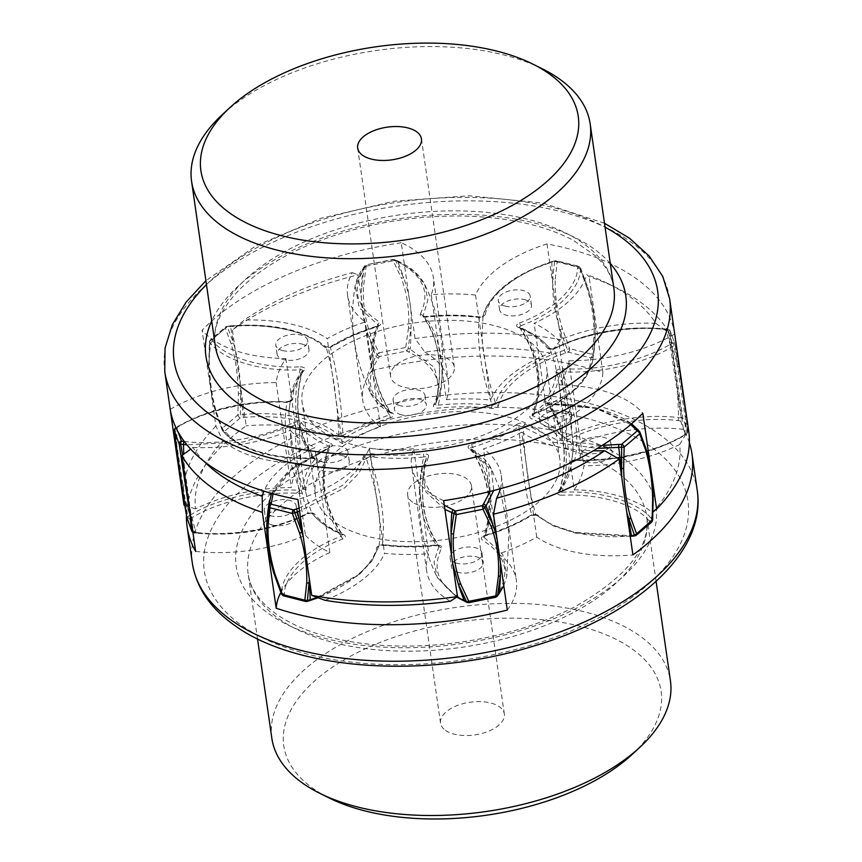 <?xml version="1.0" encoding="UTF-8"?>
<svg xmlns="http://www.w3.org/2000/svg" width="862" height="862" viewBox="0 0 862 862"><rect width="100%" height="100%" fill="white"/><g stroke="black" fill="none" stroke-linecap="round" stroke-linejoin="round"><path stroke-width="0.65" stroke-dasharray="4.31 3.23" d="M370.585 393.104L391.132 413.361C381.446 407.791 374.582 401.035 370.574 393.094L367.708 374.614L375.951 356.038L378.914 352.817L379.711 356.415A2.683 2.058 36.3 0 1 377.103 354.476L368.914 336.87C362.934 320.729 360.51 303.877 361.62 286.313L364.432 266.541A2.683 2.058 36.3 0 1 364.723 265.819A2.683 2.058 36.3 0 1 366.565 265.13L365.413 266.692C350.856 288.49 355.607 306.947 379.668 322.043L377.868 324.737C375.099 331.396 373.343 341.05 372.923 346.082C372.804 344.951 371.899 360.639 373.505 368.268C374.054 375.52 379.183 390.852 379.636 391.434C380.616 394.365 386.359 406.875 390.54 412.682C391.833 413.954 391.456 414.676 389.419 414.859C384.657 407.845 380.12 397.985 378.213 392.792C378.095 393.072 372.934 377.664 372.373 370.401C370.832 363.096 371.576 348.119 371.878 347.418C372.179 343.367 374.259 332.57 376.748 326.913L377.416 326.396C360.262 331.665 345.102 338.346 331.945 346.427L330.383 347.343L334.736 364.583L338.335 385.4L341.244 410.086L343.054 435.278L345.102 437.713C341.923 439.275 339.219 439.351 336.967 437.928C320.395 422.38 280.462 413.695 243.375 417.531L240.379 417.79A2.683 1.789 49.4 0 1 237.858 414.956L238.354 393.826C237.987 375.476 235.585 358.851 231.167 343.97L225.359 328.239A2.683 1.789 49.4 0 1 225.812 326.752A2.683 1.789 49.4 0 1 227.223 326.515L233.397 342.796C237.88 357.892 240.304 374.744 240.681 393.363L240.379 417.79L224.853 431.075A2.683 2.187 -40.9 0 1 222.245 430.17L216.34 414.202C211.858 399.095 209.434 382.243 209.057 363.635L209.347 362.643C209.714 381.004 212.117 397.619 216.534 412.51L222.342 428.242A2.683 1.789 -130.6 0 0 224.853 431.075L226.006 432.401C239.183 449.059 276.443 460.028 313.369 458.121C317.194 458.272 318.531 459.371 317.378 461.439C309.943 470.986 306.129 480.543 305.924 490.144C305.353 492.234 303.144 493.323 299.297 493.376C264.063 490.963 218.28 501.361 191.935 517.728L189.748 519.032A2.683 2.295 -19.9 0 1 186.903 517.653M325.922 346.869L323.81 346.643C326.105 348.108 328.821 348.032 331.945 346.427L352.019 336.04L377.416 326.396C380.929 325.243 381.672 323.8 379.668 322.043M391.154 413.318L390.54 412.682L392.824 413.318C394.774 414.913 394.02 416.357 390.572 417.682L389.419 414.859L364.691 423.975L343.054 435.278L338.992 435.385L337.139 409.267L334.337 385.519L330.577 364.033L326.321 347.451L330.383 347.343M209.843 341.524L209.057 363.635L209.574 342.225A2.683 2.187 -40.9 0 1 211.707 339.8A2.683 1.789 -130.6 0 0 210.285 340.037A2.683 1.789 -130.6 0 0 209.843 341.524L225.359 328.239L227.546 326.838L230.542 326.579C268.491 322.657 309.361 331.536 326.321 347.451M323.81 346.643C307.238 331.094 267.306 322.41 230.219 326.245L227.223 326.515L211.707 339.8L212.849 341.115C226.027 357.773 263.298 368.753 300.224 366.846L300.116 369.873C297.713 378.03 296.248 388.956 295.925 394.451C295.806 393.298 295.192 410.269 296.754 417.693C297.347 425.138 302.217 439.297 302.627 439.728C303.553 442.432 308.941 453.347 312.787 457.808L314.792 459.468C310.385 453.972 306.118 445.374 304.308 440.665C304.211 440.999 299.308 426.787 298.705 419.331C297.207 412.219 297.692 396.067 297.95 395.195C298.177 390.788 299.944 378.526 302.12 371.533L302.443 370.789C296.302 378.58 292.487 386.564 291.022 394.731L302.12 371.533C302.842 369.927 302.174 369.378 300.116 369.873C262.339 371.824 224.206 360.596 210.716 343.55L209.574 342.225M300.224 366.846C304.308 367.061 305.644 368.171 304.232 370.154L302.12 371.533L302.4 370.757M304.232 370.154C296.787 379.7 292.972 389.268 292.768 398.858L290.44 400.798L288.856 411.864L291.464 448.854L303.112 488.732C303.068 490.338 301.959 490.877 299.804 490.349C296.528 482.16 293.166 471.191 291.722 465.685C291.916 466.838 287.66 449.835 286.884 442.421C285.527 434.965 285.15 420.839 285.3 420.408C285.225 417.714 285.893 406.842 287.132 402.414L290.44 400.798L291.033 394.731L288.856 411.874L290.44 400.798M292.768 398.858C292.293 400.959 290.085 402.048 286.152 402.101L287.132 402.414L286.152 402.101C250.907 399.688 205.124 410.086 178.79 426.453A2.683 1.444 -120.6 0 0 177.744 426.421A2.683 1.444 -120.6 0 0 177.27 427.337C204.229 410.581 251.079 399.946 287.132 402.414M176.053 427.908A2.683 2.295 -19.9 0 1 176.602 427.746A2.683 1.444 -120.6 0 0 175.913 427.606M175.557 427.714A2.683 1.444 -120.6 0 0 175.083 428.629L176.742 444.566L187.754 516.564A2.683 1.444 -120.6 0 0 189.748 519.032L194.607 532.457A2.683 1.034 -83.7 0 1 193.982 532.845A2.683 1.034 -83.7 0 1 193.379 532.123L184.36 465.631L182.798 465.135M184.22 441.484C218.086 445.816 264.699 437.724 293.533 422.509L295.332 425.085C295.58 462.215 299.804 491.523 308.003 513.019L311.958 513.181C309.792 508.268 307.163 498.861 306.473 495.833L302.519 475.113L300.019 450.438L299.286 425.246L295.332 425.085L243.31 442.012L186.914 444.835M293.533 422.509C298.155 421.227 300.795 421.335 301.441 422.843L299.286 425.246C306.064 433.629 316.009 440.622 329.133 446.204C326.235 453.164 324.403 462.98 323.929 468.152C323.735 467.872 322.884 483.237 324.435 490.5C324.985 497.805 330.168 512.825 330.685 513.536C332.193 517.588 337.548 528.438 341.805 534.149L342.634 534.903L341.18 536.326C336.352 529.624 331.687 519.915 329.769 514.862C329.984 516.004 324.424 500.272 323.853 492.644C322.291 485.392 323.131 470.102 323.422 469.521C323.584 466.601 325.879 454.145 328.508 448.391L329.995 446.979C319.252 476.578 323.465 505.875 342.623 534.882M301.441 422.843C308.09 431.065 317.841 437.918 330.717 443.402L329.133 446.204L330.006 446.969L292.056 467.829L271.541 493.366M330.717 443.402C333.174 444.77 332.764 446.225 329.478 447.766L292.757 468.163L273.06 493.786M299.125 508.063L342.591 485.371L356.512 470.997L363.516 456.44L366.296 458.024L373.526 483.065C373.332 481.912 377.222 499.066 378.062 506.457C379.366 513.946 380.067 527.91 379.97 528.331C380.099 531.003 379.862 541.681 378.978 545.958L382.566 544.536L383.504 526.24C383.622 526.585 382.9 512.556 381.607 505.078C380.81 497.988 377.168 481.653 376.856 480.759L369.895 456.601L366.296 458.024L359.045 473.044L344.595 487.86L299.567 511.123M363.516 456.44C364.766 454.177 367.158 453.229 370.703 453.595L369.895 456.601C387.06 458.724 405.021 458.853 423.781 456.979C421.615 465.372 420.387 476.384 420.15 481.998C419.988 481.783 419.719 498.268 421.173 505.358C421.809 512.847 426.421 526.747 426.873 527.307C428.198 531.024 432.832 540.474 436.452 544.913L438.887 546.379C434.76 541.11 430.709 532.608 429.007 528.007C429.211 529.117 424.266 514.603 423.587 506.781C422.132 499.723 422.402 483.302 422.628 482.591C422.671 479.444 424.223 465.48 426.216 458.444L421.852 470.501L426.216 458.444C426.668 456.828 425.86 456.332 423.781 456.979L423.554 453.972C427.498 453.8 429.125 454.77 428.436 456.903L426.378 457.894M490.166 491.415L488.603 467.721L469.176 448.746L471.46 449.393C476.19 456.343 480.77 466.267 482.655 471.395C482.44 470.264 487.914 486.222 488.495 493.807C490.047 501.102 489.293 516.176 489.002 516.726C488.873 519.614 486.674 531.789 484.132 537.338L483.485 536.649C493.807 508.149 489.605 478.863 470.878 448.79L491.415 468.971M469.176 448.746C467.172 447.001 467.926 445.546 471.428 444.393L472.581 447.216C470.544 447.4 470.167 448.121 471.46 449.393L470.867 448.714C480.554 454.285 487.418 461.041 491.426 468.982L493.667 490.521M471.428 444.393C488.592 439.124 503.753 432.444 516.898 424.363L518.946 426.798L520.853 452.949L523.665 476.675L527.425 498.225L531.617 514.733L535.679 514.625L531.283 497.396L527.663 476.557L524.786 451.957L523.008 426.69L518.946 426.798C505.531 435.041 490.079 441.85 472.581 447.216C476.74 453.164 481.977 464.284 483.463 468.422C483.97 469.154 489.066 484.401 489.627 491.663C491.168 498.969 490.403 514.108 490.209 513.817C489.778 518.892 488.032 528.471 485.252 535.162L484.584 535.679C501.749 530.41 516.898 523.73 530.055 515.648C533.222 514.075 535.938 514.011 538.19 515.422C554.751 530.981 594.694 539.666 631.781 535.83L634.777 535.561A2.683 1.789 -130.6 0 0 636.188 535.324M516.898 424.363C520.023 422.757 522.738 422.682 525.033 424.147L523.008 426.69L553.652 442.26L597.388 448.38M630.725 424.524L596.095 408.372L549.213 404.267C553.576 409.709 557.865 418.372 559.643 423.026C559.438 421.906 564.621 436.592 565.246 444.383C566.754 451.472 566.269 467.732 566.011 468.432C565.925 471.546 564.104 485.317 561.884 492.202C559.826 492.698 559.158 492.148 559.88 490.543C562.315 482.343 563.78 471.503 564.114 465.954C564.298 466.18 564.793 449.856 563.295 442.745C562.692 435.278 557.854 421.216 557.38 420.634C555.979 416.863 551.055 407.209 547.208 402.608L546.896 403.351C564.244 427.218 568.489 456.494 559.6 491.157L559.6 491.318M544.622 400.636C552.057 391.089 555.871 381.521 556.076 371.931L558.888 373.343C558.684 383.127 554.783 392.878 547.208 402.608L544.622 400.636C543.2 402.629 544.536 403.728 548.631 403.955L549.213 404.267C586.99 402.317 625.122 413.544 638.613 430.591L639.755 431.905L645.66 447.874A193.303 157.66 139.1 0 0 638.613 430.591A2.683 2.187 -40.9 0 0 638.354 430.203M547.208 402.608L549.213 404.267M556.076 371.931C556.55 369.83 558.759 368.753 562.703 368.699L562.196 371.727C560.041 371.199 558.932 371.737 558.888 373.343L570.493 413.017L573.144 450.201L571.56 461.278L569.232 463.217C569.804 461.116 572.002 460.039 575.848 459.974C611.093 462.398 656.876 451.99 683.21 435.622L685.398 434.329A2.683 2.295 160.1 0 0 687.693 431.517L686.023 415.818L675.194 344.811A2.683 2.295 160.1 0 0 672.252 343.044A2.683 1.444 59.4 0 1 674.246 345.511L685.258 417.51L686.917 433.446A2.683 1.444 59.4 0 1 686.443 434.362A2.683 1.444 59.4 0 1 685.398 434.329L680.549 420.904A2.683 1.034 96.3 0 0 681.292 417.887L670.356 345.877L672.015 347.074L682.833 418.092A2.683 2.295 -19.9 0 1 680.549 420.904L677.78 420.591C643.914 416.26 597.291 424.341 568.467 439.566C565.019 440.945 562.39 440.827 560.559 439.232C553.91 431 544.159 424.147 531.283 418.673C528.912 417.273 529.333 415.818 532.522 414.31C565.784 402.177 590.589 378.774 590.75 359.476L590.858 357.902A2.683 1.455 104.3 0 0 592.043 354.325L569.653 348.614A2.683 1.455 -75.7 0 1 568.467 352.192A2.683 0.722 72.2 0 1 567.25 349.39L559.988 329.521C554.6 311.915 552.165 295.052 552.704 278.954L555.268 279.169C554.751 295.041 557.143 311.667 562.455 329.025L569.653 348.614L564.481 350.284C528.966 361.049 499.626 383.989 495.704 404.052L492.105 405.474L484.918 380.379C484.875 380.595 481.19 364.076 480.393 356.997C479.089 349.498 478.378 335.62 478.475 335.07C478.335 331.364 478.593 321.957 479.434 317.539L483.022 316.117L482.052 334.413C481.912 333.303 482.58 347.785 483.938 355.607L488.679 379.83L495.704 404.052L498.484 405.636C497.428 407.726 495.036 408.674 491.297 408.48C474.466 406.39 456.849 406.261 438.446 408.103C434.534 408.222 432.907 407.252 433.564 405.172C444.189 383.127 435.86 365.391 408.566 351.976L406.519 351.049L405.722 347.461L378.914 352.817L370.811 335.48C364.928 319.554 362.525 302.939 363.635 285.613L361.62 286.313A193.303 148.221 36.3 0 1 363.279 268.104L364.432 266.541L393.223 260.744L393.363 259.774A2.683 1.799 -65.7 0 1 394.796 259.602A2.683 1.799 -65.7 0 1 395.486 260.335L403.664 277.909C409.633 294.05 412.068 310.902 410.948 328.465L408.157 348.27A2.683 1.799 -65.7 0 1 406.519 351.049L379.711 356.415L378.569 357.978C364.012 379.776 368.764 398.222 392.824 413.318M562.703 368.699C597.937 371.113 643.72 360.704 670.065 344.347L672.252 343.044L667.393 329.618A2.683 2.295 -19.9 0 1 670.345 331.374L675.215 344.854L670.248 330.986L668.018 329.23A2.683 1.034 96.3 0 0 667.393 329.618L664.624 329.316A2.683 1.034 -83.7 0 1 665.248 328.928A2.683 1.034 -83.7 0 1 665.852 329.65L668.621 329.952A2.683 1.034 96.3 0 0 668.018 329.23L665.248 328.928C625.769 325.351 588.832 331.762 554.438 348.162C551.809 348.884 550.247 349.002 549.762 348.485L553.997 349.056C562.196 370.541 566.42 399.86 566.668 436.991L562.714 436.829L561.916 410.678L559.481 386.963L555.322 365.402L550.042 348.894L547.402 347.946C540.754 339.725 531.003 332.872 518.127 327.388L520.195 327.926C525.066 334.671 529.699 344.294 531.649 349.39C531.768 349.099 537.015 364.281 537.565 371.576C539.116 378.849 538.287 394.053 537.974 394.785C537.64 398.901 535.453 409.978 532.867 415.872L531.283 418.673M664.624 329.316C630.768 324.974 584.145 333.066 555.322 348.28L553.997 349.056C583.499 333.486 631.199 325.211 665.852 329.65A193.303 74.746 96.3 0 1 670.345 345.877L668.621 329.952L670.345 331.374L672.015 347.074M547.402 347.946C548.9 349.616 551.54 349.724 555.322 348.28L553.997 349.056M519.495 327.248L520.195 327.926C533.319 333.519 543.265 340.501 550.042 348.894M518.127 327.388C515.67 326.019 516.09 324.565 519.366 323.024L520.82 325.75L519.366 327.172L520.195 327.926M555.268 279.169L557.164 261.897L554.578 261.455L551.809 262.339A193.303 51.957 72.2 0 0 552.693 278.954L554.578 261.455A2.683 0.722 72.2 0 1 554.826 260.636A2.683 0.722 72.2 0 1 555.311 260.917A2.683 1.455 -75.7 0 1 556.302 260.593A2.683 1.455 -75.7 0 1 557.164 261.897L579.544 267.608A2.683 1.455 104.3 0 0 578.693 266.304A2.683 1.455 104.3 0 0 577.702 266.617A2.683 2.295 3.7 0 1 580.514 268.071L587.809 287.908C593.196 305.514 595.631 322.366 595.092 338.464L593.185 356.006A2.683 2.295 3.7 0 1 590.858 357.902L568.467 352.192L565.698 353.086C530.992 363.602 502.32 386.025 498.484 405.636M519.366 323.024C552.628 310.891 577.432 287.499 577.605 268.19L577.702 266.617L555.311 260.917L552.542 261.8C517.836 272.327 489.174 294.739 485.328 314.35L483.022 316.117C486.955 296.054 516.295 273.114 551.809 262.339A2.683 0.722 -107.8 0 1 552.057 261.531C513.44 274.525 490.446 292.681 483.054 315.988L483.022 316.117M485.328 314.35C484.078 316.613 481.686 317.561 478.151 317.194L479.434 317.539L478.151 317.194C461.31 315.104 443.693 314.986 425.289 316.828L425.548 317.162C430.052 323.606 433.349 329.737 435.429 335.533C435.515 335.189 440.18 349.239 440.827 356.717C442.292 363.807 442.034 380.12 441.797 381.015C441.646 385.465 440.17 397.932 438.219 405.097C436.14 405.743 435.332 405.248 435.784 403.631L435.622 404.181M433.564 405.172L435.784 403.631L440.148 391.574L435.784 403.631C437.95 395.302 439.189 384.215 439.426 378.666C439.545 379.819 439.932 362.686 438.413 355.295C437.777 347.817 433.123 333.82 432.735 333.4C431.851 330.717 426.744 320.007 423.113 315.697L420.419 313.897C419.719 316.02 421.346 317 425.289 316.828L425.548 317.162C444.307 315.287 462.269 315.406 479.434 317.539M420.419 313.897C431.032 291.841 422.703 274.116 395.41 260.69A2.683 1.799 -65.7 0 1 396.843 260.529A2.683 1.799 -65.7 0 1 397.533 261.251L414.116 271.433L424.729 284.525L427.908 300.008L422.951 316.3C439.211 339.369 443.445 368.613 435.655 404.019M423.113 315.697L425.548 317.162M395.41 260.69L393.363 259.774L366.361 264.785L363.635 285.613M376.748 326.913C378.644 325.782 379.021 325.06 377.868 324.737L359.228 307.572L355.144 286.044L363.279 268.104A2.683 2.058 -143.7 0 1 363.581 267.382C359.098 273.469 356.286 279.687 355.144 286.033C348.916 323.358 354.067 359.045 370.574 393.094M230.219 326.245L230.316 325.858C272.414 322.776 304.275 329.79 325.901 346.901L330.868 346.427C344.207 338.195 359.583 331.428 376.963 326.116L378.515 325.427L377.868 324.737M491.297 408.48L492.105 405.474C474.94 403.351 456.979 403.222 438.219 405.097L438.446 408.103M560.559 439.232L562.714 436.829C555.936 428.446 545.991 421.453 532.867 415.872L531.994 415.107L533.492 413.685C536.358 406.789 538.2 396.908 538.653 391.801C538.772 392.943 539.763 377.017 538.147 369.432C537.608 362.148 532.393 347.02 531.929 346.47C530.938 343.572 525.077 331.342 520.82 325.75C554.848 313.337 580.234 289.395 580.406 269.634L580.514 268.071L579.544 267.608L580.514 268.071M651.715 522.038A2.683 1.789 49.4 0 1 650.293 522.275L649.151 520.96A2.683 2.187 -40.9 0 0 651.284 518.525C637.794 501.479 599.661 490.252 561.884 492.202L561.776 495.23C557.962 495.079 556.626 493.98 557.768 491.922C565.213 482.375 569.028 472.807 569.232 463.217M503.764 585.589L506.856 576.042L502.772 554.503L484.132 537.338L482.332 540.032C480.382 538.448 481.136 536.994 484.584 535.679L485.252 535.162C502.751 529.785 518.202 522.975 531.617 514.733L530.055 515.648L531.617 514.733M317.151 597.355L358.958 574.415L372.244 560.246L378.978 545.958L376.672 547.726C377.728 545.624 380.12 544.676 383.849 544.881L382.566 544.536C399.731 546.67 417.693 546.788 436.452 544.913L436.711 545.247C440.622 545.129 442.249 546.109 441.581 548.178C430.957 570.235 439.297 587.959 466.59 601.385L468.831 602.657M342.645 534.903L342.483 534.871C329.252 529.29 319.145 522.167 312.173 513.515L311.958 513.181C318.735 521.564 328.681 528.557 341.805 534.149L343.873 534.688C346.233 536.089 345.824 537.543 342.634 539.041C309.372 551.184 284.557 574.577 284.395 593.886L284.298 595.448A2.683 1.455 -75.7 0 1 283.307 595.771M312.173 513.526L312.227 513.58C311.301 513.084 309.738 513.202 307.551 513.914C273.179 530.313 236.242 536.724 196.751 533.147A2.683 1.034 96.3 0 1 196.148 532.425C230.8 536.864 278.501 528.589 308.003 513.019L306.678 513.795C310.126 512.416 312.766 512.524 314.598 514.129C321.246 522.35 330.997 529.203 343.873 534.688M271.164 515.929A16.109 8.254 171.8 0 1 264.322 510.423A16.109 8.254 171.8 0 1 272.338 501.749A16.109 8.254 171.8 0 1 289.373 500.337A16.109 8.254 171.8 0 1 296.216 505.832A16.109 8.254 171.8 0 1 288.199 514.506A16.109 8.254 171.8 0 1 271.164 515.929M456.968 563.285A16.109 8.254 171.8 0 1 450.136 557.789A16.109 8.254 171.8 0 1 458.142 549.105A16.109 8.254 171.8 0 1 475.188 547.693A16.109 8.254 171.8 0 1 482.02 553.188A16.109 8.254 171.8 0 1 474.014 561.873A16.109 8.254 171.8 0 1 456.968 563.285M585.783 453.024A16.109 8.254 171.8 0 1 578.941 447.518A16.109 8.254 171.8 0 1 586.957 438.844A16.109 8.254 171.8 0 1 603.993 437.433A16.109 8.254 171.8 0 1 610.835 442.928A16.109 8.254 171.8 0 1 602.818 451.613A16.109 8.254 171.8 0 1 585.783 453.024M399.968 405.657A16.109 8.254 171.8 0 1 393.137 400.162A16.109 8.254 171.8 0 1 401.142 391.488A16.109 8.254 171.8 0 1 418.189 390.066A16.109 8.254 171.8 0 1 425.02 395.572A16.109 8.254 171.8 0 1 417.014 404.246A16.109 8.254 171.8 0 1 399.968 405.657M507.406 416.906A123.503 63.271 171.8 0 1 559.815 459.058A123.503 63.271 171.8 0 1 498.387 525.604A123.503 63.271 171.8 0 1 367.751 536.455A123.503 63.271 171.8 0 1 315.341 494.292A123.503 63.271 171.8 0 1 376.769 427.757A123.503 63.271 171.8 0 1 507.406 416.906M238.354 393.826L240.681 393.363A193.303 17.768 -95 0 1 243.213 414.514C281.163 410.592 322.032 419.482 338.992 435.385L336.967 437.928M243.375 417.531L243.213 414.514L237.858 414.956L222.342 428.242L222.245 430.17L223.387 431.485A2.683 2.187 139.1 0 0 223.646 431.873C241.651 450.546 271.476 459.424 313.143 458.53L315.115 458.724L314.792 459.468L317.378 461.439M183.164 496.113L184.037 495.133A193.303 104.14 -120.6 0 0 189.942 515.271C216.901 498.527 263.75 487.881 299.804 490.349L299.297 493.376M314.792 459.468C307.217 469.197 303.316 478.949 303.112 488.732L305.924 490.144M312.787 457.808L313.369 458.121L312.787 457.808C275.01 459.758 236.878 448.531 223.387 431.485A193.303 157.66 -40.9 0 1 216.34 414.202L216.157 413.835C211.653 398.686 209.229 381.823 208.852 363.258L209.358 341.912L210.285 340.037L225.812 326.752L230.316 325.858L230.542 326.579A193.303 17.768 -95 0 1 233.397 342.796L231.167 343.97M191.752 531.089A2.683 2.295 160.1 0 0 194.607 532.457L197.376 532.759C231.231 537.101 277.855 529.009 306.678 513.795L308.003 513.019M182.593 455.017L184.36 465.631A193.303 74.746 -83.7 0 1 183.757 454.209M342.634 539.041L341.18 536.326C307.152 548.738 281.766 572.68 281.594 592.442A193.303 165.051 -176.3 0 1 274.191 574.167L281.486 594.004A2.683 2.295 -176.3 0 0 284.298 595.448L306.689 601.159A2.683 0.722 -107.8 0 0 307.174 601.439M341.805 534.149L342.505 534.817M311.958 513.181L314.598 514.129M305.698 601.482A2.683 1.455 104.3 0 0 306.689 601.159L309.458 600.275C344.164 589.748 372.826 567.336 376.672 547.726M309.372 579.232L303.262 536.778M426.345 458.056C418.555 493.452 422.789 522.695 439.049 545.765L438.887 546.379L441.581 548.178M451.472 554.934L452.765 563.877M467.204 602.463A2.683 1.799 114.3 0 0 468.637 602.301L495.434 596.946A2.683 2.058 -143.7 0 0 497.277 596.256M436.452 544.913L436.711 545.247C418.307 547.09 400.69 546.961 383.849 544.881L382.566 544.536M378.978 545.958L371.931 560.99L358.883 574.997L318.121 597.722M495.639 597.291L496.587 595.383C511.144 573.586 506.393 555.128 482.332 540.032M500.585 563.5L496.717 536.703M484.132 537.338C482.979 537.015 483.356 536.293 485.252 535.162M621.588 476.374L626.857 512.89M634.68 535.959L635.854 534.645M538.19 515.422L536.078 515.207M636.275 534.278L650.293 522.275A2.683 2.187 139.1 0 0 652.426 519.84L652.943 498.441C652.566 479.832 650.142 462.98 645.66 447.874M571.56 461.278L574.868 459.661C610.921 462.129 657.771 451.483 684.73 434.739A2.683 1.444 59.4 0 1 684.256 435.655C652.415 453.509 616.125 461.752 575.385 460.373L571.56 461.192L570.967 467.344L559.88 490.543L557.768 491.922M574.868 459.661L575.848 459.974L574.868 459.661C576.15 453.056 576.764 446.828 576.71 440.978C576.84 442.098 576.527 427.455 575.116 419.654L570.062 395.572C569.297 392.458 565.073 378.644 562.196 371.727C598.25 374.194 645.099 363.548 672.058 346.804L675.194 344.811M677.78 420.591A2.683 1.034 -83.7 0 0 678.523 417.585C643.871 413.146 596.17 421.421 566.668 436.991L568.467 439.566M272.478 525.055A16.109 8.254 171.8 0 1 265.636 519.56A16.109 8.254 171.8 0 1 273.653 510.875A16.109 8.254 171.8 0 1 290.688 509.464A16.109 8.254 171.8 0 1 297.53 514.959A16.109 8.254 171.8 0 1 289.513 523.643A16.109 8.254 171.8 0 1 272.478 525.055M458.282 572.411A16.109 8.254 171.8 0 1 451.451 566.916A16.109 8.254 171.8 0 1 459.457 558.242A16.109 8.254 171.8 0 1 476.503 556.82A16.109 8.254 171.8 0 1 483.334 562.326A16.109 8.254 171.8 0 1 475.328 571A16.109 8.254 171.8 0 1 458.282 572.411M587.097 462.151A16.109 8.254 171.8 0 1 580.255 456.655A16.109 8.254 171.8 0 1 588.272 447.971A16.109 8.254 171.8 0 1 605.307 446.559A16.109 8.254 171.8 0 1 612.149 452.054A16.109 8.254 171.8 0 1 604.133 460.739A16.109 8.254 171.8 0 1 587.097 462.151M401.283 414.794A16.109 8.254 171.8 0 1 394.451 409.288A16.109 8.254 171.8 0 1 402.457 400.614A16.109 8.254 171.8 0 1 419.503 399.192A16.109 8.254 171.8 0 1 426.334 404.698A16.109 8.254 171.8 0 1 418.329 413.372A16.109 8.254 171.8 0 1 401.283 414.794M354.594 445.169A123.503 63.271 -8.2 0 0 485.231 434.319A123.503 63.271 -8.2 0 0 546.659 367.783A123.503 63.271 -8.2 0 0 494.249 325.62A123.503 63.271 -8.2 0 0 363.613 336.471A123.503 63.271 -8.2 0 0 302.185 403.007A123.503 63.271 -8.2 0 0 354.594 445.169M302.142 344.11A16.109 8.254 171.8 0 1 308.984 349.606A16.109 8.254 171.8 0 1 300.967 358.29A16.109 8.254 171.8 0 1 283.932 359.702A16.109 8.254 171.8 0 1 277.09 354.207A16.109 8.254 171.8 0 1 285.106 345.522A16.109 8.254 171.8 0 1 302.142 344.11M342.451 455.567A16.109 8.254 171.8 0 1 349.282 461.073A16.109 8.254 171.8 0 1 341.277 469.747A16.109 8.254 171.8 0 1 324.231 471.158A16.109 8.254 171.8 0 1 317.399 465.663A16.109 8.254 171.8 0 1 325.405 456.989A16.109 8.254 171.8 0 1 342.451 455.567M564.922 411.088A16.109 8.254 171.8 0 1 571.754 416.594A16.109 8.254 171.8 0 1 563.748 425.268A16.109 8.254 171.8 0 1 546.702 426.679A16.109 8.254 171.8 0 1 539.871 421.184A16.109 8.254 171.8 0 1 547.876 412.51A16.109 8.254 171.8 0 1 564.922 411.088M524.613 299.631A16.109 8.254 171.8 0 1 531.445 305.126A16.109 8.254 171.8 0 1 523.439 313.811A16.109 8.254 171.8 0 1 506.393 315.223A16.109 8.254 171.8 0 1 499.561 309.727A16.109 8.254 171.8 0 1 507.578 301.043A16.109 8.254 171.8 0 1 524.613 299.631M282.607 350.575A16.109 8.254 -8.2 0 0 299.653 349.164A16.109 8.254 -8.2 0 0 307.659 340.479A16.109 8.254 -8.2 0 0 300.827 334.984A16.109 8.254 -8.2 0 0 283.792 336.395A16.109 8.254 -8.2 0 0 275.775 345.08A16.109 8.254 -8.2 0 0 282.607 350.575M322.916 462.032A16.109 8.254 -8.2 0 0 339.962 460.62A16.109 8.254 -8.2 0 0 347.968 451.936A16.109 8.254 -8.2 0 0 341.137 446.441A16.109 8.254 -8.2 0 0 324.09 447.852A16.109 8.254 -8.2 0 0 316.085 456.537A16.109 8.254 -8.2 0 0 322.916 462.032M545.387 417.553A16.109 8.254 -8.2 0 0 562.423 416.141A16.109 8.254 -8.2 0 0 570.439 407.457A16.109 8.254 -8.2 0 0 563.608 401.961A16.109 8.254 -8.2 0 0 546.562 403.373A16.109 8.254 -8.2 0 0 538.556 412.058A16.109 8.254 -8.2 0 0 545.387 417.553M505.078 306.096A16.109 8.254 -8.2 0 0 522.124 304.685A16.109 8.254 -8.2 0 0 530.13 296A16.109 8.254 -8.2 0 0 523.299 290.505A16.109 8.254 -8.2 0 0 506.263 291.916A16.109 8.254 -8.2 0 0 498.247 300.601A16.109 8.254 -8.2 0 0 505.078 306.096M542.047 68.669A201.352 103.16 -8.2 0 0 433.575 46.57A201.352 103.16 -8.2 0 0 222.159 114.765M547.014 243.914L560.828 339.757L550.225 353.086A244.312 125.173 -8.2 0 0 424.847 352.073L415.053 338.583L401.25 242.739A120.809 61.902 171.8 0 1 433.349 277.413A120.809 61.902 171.8 0 1 431.259 294.685A147.661 75.651 171.8 0 1 475.512 295.041A120.809 61.902 171.8 0 1 547.014 243.914A255.055 130.679 -8.2 0 1 674.687 334.014L688.501 429.858A255.055 130.679 171.8 0 1 688.706 431.172M415.053 338.583A255.055 130.679 171.8 0 1 490.349 333.206A255.055 130.679 171.8 0 1 560.828 339.757M431.259 294.685L446.387 399.656A147.661 75.651 171.8 0 1 490.64 400.011A120.809 61.902 171.8 0 1 550.225 353.086M424.847 352.073A120.809 61.902 171.8 0 1 448.477 382.383A120.809 61.902 171.8 0 1 446.387 399.656M401.25 242.739A255.055 130.679 -8.2 0 0 202.096 330.2L215.899 426.043L222.859 440.784A244.312 125.173 -8.2 0 0 195.437 508.892A120.809 61.902 171.8 0 1 291.291 487.558A147.661 75.651 171.8 0 1 300.967 463.519A120.809 61.902 171.8 0 1 222.859 440.784M183.821 503.925A255.055 130.679 171.8 0 1 215.899 426.043M450.298 601.277A120.809 61.902 171.8 0 1 426.679 570.967A120.809 61.902 171.8 0 1 428.77 553.695A147.661 75.651 171.8 0 1 406.261 554.46A147.661 75.651 171.8 0 1 384.517 553.339A120.809 61.902 171.8 0 1 324.931 600.275M443.65 500.671A120.809 61.902 171.8 0 1 411.551 465.997A120.809 61.902 171.8 0 1 413.641 448.725L428.77 553.695M674.687 334.014A120.809 61.902 171.8 0 1 568.737 360.822A147.661 75.651 171.8 0 1 559.061 384.861A120.809 61.902 171.8 0 1 642.804 413.21M170.213 409.396A120.809 61.902 171.8 0 1 276.163 382.588A147.661 75.651 171.8 0 1 285.839 358.549A120.809 61.902 171.8 0 1 202.096 330.2M413.641 448.725A147.661 75.651 171.8 0 1 391.143 449.479A147.661 75.651 171.8 0 1 369.389 448.369A120.809 61.902 171.8 0 1 297.886 499.497M429.287 354.735A32.217 16.507 -8.2 0 0 390.561 376.295A32.217 16.507 -8.2 0 0 415.613 388.676A32.217 16.507 -8.2 0 0 454.339 367.115A32.217 16.507 -8.2 0 0 429.287 354.735M574.178 489.842A120.809 61.902 171.8 0 1 652.297 512.578A244.312 125.173 -8.2 0 0 679.719 444.469A120.809 61.902 171.8 0 1 583.865 465.803A147.661 75.651 171.8 0 1 574.178 489.842L559.061 384.861M653.04 511.963L652.297 512.578M568.737 360.822L583.865 465.803M679.719 444.469L688.501 429.858M475.512 295.041L490.64 400.011M285.839 358.549L300.967 463.519M276.163 382.588L291.291 487.558M195.437 508.892L184.026 505.24M369.389 448.369L384.517 553.339M271.821 738.163A201.352 103.16 171.8 0 1 407.898 617.515A201.352 103.16 171.8 0 1 639.356 635.563A201.352 103.16 171.8 0 1 670.42 680.721M632.158 754.422A190.621 97.665 -8.2 0 0 631.695 648.623A190.621 97.665 -8.2 0 0 370.326 646.522A190.621 97.665 -8.2 0 0 313.175 788.514A190.621 97.665 -8.2 0 0 329.327 798.061M445.514 730.394A32.217 16.507 -8.2 0 0 482.548 733.282A32.217 16.507 -8.2 0 0 504.324 713.973A32.217 16.507 -8.2 0 0 499.357 706.754A32.217 16.507 -8.2 0 0 462.323 703.866A32.217 16.507 -8.2 0 0 440.547 723.164A32.217 16.507 -8.2 0 0 445.514 730.394M689.363 442.723A255.055 130.679 171.8 0 0 683.447 429.351L669.634 333.508A255.055 130.679 -8.2 0 0 638.839 300.935A255.055 130.679 -8.2 0 0 617.214 288.167A255.055 130.679 -8.2 0 0 589.102 276.68L586.634 274.504A244.312 125.173 171.8 0 1 607.839 283.512A244.312 125.173 171.8 0 1 628.549 295.752A244.312 125.173 171.8 0 1 655.896 323.379A120.809 61.902 -8.2 0 0 558.533 340.49A147.661 75.651 -8.2 0 0 547.79 331.213A147.661 75.651 -8.2 0 0 534.084 323.239A120.809 61.902 -8.2 0 0 586.634 274.504M204.283 461.536A244.312 125.173 171.8 0 1 192.948 447.41L190.685 449.145M195.652 551.389A120.809 61.902 -8.2 0 0 305.439 535.28L290.311 430.3A147.661 75.651 -8.2 0 0 314.759 447.55A120.809 61.902 -8.2 0 0 263.977 491.124M192.948 447.41A120.809 61.902 -8.2 0 0 290.311 430.3M186.44 515.336A255.055 130.679 171.8 0 1 246.187 425.839L232.384 329.984L244.205 320.071A244.312 125.173 171.8 0 1 352.246 272.618A120.809 61.902 -8.2 0 0 347.612 295.44A120.809 61.902 -8.2 0 0 365.348 321.882A147.661 75.651 -8.2 0 0 327.215 338.626A120.809 61.902 -8.2 0 0 244.205 320.071M683.447 429.351A120.809 61.902 -8.2 0 0 573.661 445.46A147.661 75.651 -8.2 0 0 562.918 436.183A147.661 75.651 -8.2 0 0 549.213 428.209A120.809 61.902 -8.2 0 0 602.915 372.524A255.055 130.679 171.8 0 0 371.802 370.671L357.999 274.827A255.055 130.679 -8.2 0 0 232.384 329.984M602.915 372.524L589.102 276.68M573.661 445.46L558.533 340.49M655.896 323.379L669.634 333.508M507.298 610.07A120.809 61.902 -8.2 0 0 516.36 580.331A120.809 61.902 -8.2 0 0 498.624 553.889A147.661 75.651 -8.2 0 0 536.757 537.134A120.809 61.902 -8.2 0 0 632.913 554.902M305.439 535.28A147.661 75.651 -8.2 0 0 329.887 552.531A120.809 61.902 -8.2 0 0 280.786 592.517M371.802 370.671A120.809 61.902 -8.2 0 0 362.74 400.41A120.809 61.902 -8.2 0 0 380.476 426.852A147.661 75.651 -8.2 0 0 342.343 443.607A120.809 61.902 -8.2 0 0 246.187 425.839M412.629 502.19A32.217 16.507 171.8 0 1 407.661 494.96A32.217 16.507 171.8 0 1 429.438 475.662A32.217 16.507 171.8 0 1 466.471 478.55A32.217 16.507 171.8 0 1 471.439 485.769A32.217 16.507 171.8 0 1 449.662 505.078A32.217 16.507 171.8 0 1 412.629 502.19M536.757 537.134L521.639 432.164A120.809 61.902 -8.2 0 0 593.325 450.783M500.38 488.743A120.809 61.902 -8.2 0 0 501.231 475.361A120.809 61.902 -8.2 0 0 483.507 448.908A147.661 75.651 -8.2 0 0 521.639 432.164M498.624 553.889L483.507 448.908M329.887 552.531L314.759 447.55M342.343 443.607L327.215 338.626M380.476 426.852L365.348 321.882M352.246 272.618L357.999 274.827M549.213 428.209L534.084 323.239M212.849 341.115A2.683 2.187 139.1 0 0 210.716 343.55A193.303 157.66 -40.9 0 0 209.057 363.635M178.79 426.453L176.602 427.746L178.111 431.927M175.977 446.257L176.742 444.566A193.303 104.14 -120.6 0 1 177.27 427.337L175.083 428.629L174.307 430.547M269.343 500.984L275.204 486.394L287.811 471.902L328.508 448.391M370.703 453.595C387.534 455.686 405.151 455.804 423.554 453.972M428.436 456.903L423.964 469.952L425.106 483.054L432.11 495.133L444.318 505.272M444.911 509.399L425.903 491.986L421.852 470.501C415.624 507.815 420.764 543.502 437.271 577.551L456.838 596.903M525.033 424.147L556.895 439.922L602.301 445.352M670.065 344.347A2.683 1.444 59.4 0 1 672.058 346.804A193.303 104.14 59.4 0 1 677.963 366.943L678.868 366.048L686.066 416.034L685.258 417.51A193.303 104.14 59.4 0 1 684.73 434.739L686.917 433.446L687.693 431.517L682.833 418.092L678.523 417.585A193.303 74.746 96.3 0 0 677.64 396.445L679.202 396.94M577.605 268.19A2.683 2.295 3.7 0 1 580.406 269.634A193.303 165.051 3.7 0 1 587.809 287.908L587.798 287.703C593.196 305.331 595.631 322.248 595.092 338.443L594.92 342.02M552.542 261.8A2.683 0.722 -107.8 0 0 552.057 261.531L556.302 260.593L578.693 266.304L580.503 267.845L587.798 287.703M397.533 261.251L395.486 260.335L393.223 260.744L401.315 278.081L403.664 277.909A193.303 129.268 -65.7 0 0 397.533 261.251M365.413 266.692A2.683 2.058 -143.7 0 0 363.581 267.382L366.361 264.785L393.169 259.419L396.843 260.529C410.377 266.638 419.675 274.633 424.729 284.525C441.236 318.574 446.376 354.26 440.148 391.574L434.383 367.481L410.204 349.196A2.683 1.799 -65.7 0 1 408.566 351.976M390.572 417.682C373.408 422.951 358.247 429.621 345.102 437.713M370.811 335.48L368.914 336.87A193.303 148.221 36.3 0 0 375.951 356.038A2.683 2.058 -143.7 0 0 378.569 357.978M408.502 327.948L405.722 347.461L410.204 349.196A193.303 129.268 -65.7 0 0 410.948 328.465L408.502 327.948C409.601 310.622 407.209 294.007 401.315 278.081M562.455 329.025L559.988 329.521A193.303 51.957 72.2 0 0 564.481 350.284A2.683 0.722 -107.8 0 0 565.698 353.086M587.809 287.908L586.753 287.186C592.065 304.555 594.457 321.181 593.929 337.053L592.043 354.325L593.185 356.006L593.078 357.568A2.683 2.295 3.7 0 1 590.75 359.476M533.492 413.685L574.189 390.174L586.796 375.681L592.657 361.092L593.078 357.568A193.303 165.051 3.7 0 0 594.909 342.257A193.303 165.051 3.7 0 0 595.092 338.475M586.753 287.186L579.544 267.608M593.929 337.053L595.092 338.464M649.151 520.96C635.973 504.302 598.702 493.323 561.776 495.23M226.006 432.401A2.683 2.187 139.1 0 1 223.646 431.873L222.245 430.17M216.34 414.202L216.534 412.51M186.806 517.265L189.942 515.271A2.683 1.444 -120.6 0 0 191.935 517.728M192.851 531.94L196.148 532.425A193.303 74.746 -83.7 0 1 191.655 516.198L189.985 515.002M192.926 532.5L196.751 533.147A2.683 1.034 96.3 0 0 197.376 532.759M267.091 519.818A193.303 165.051 -176.3 0 0 266.908 523.6M281.486 594.004L281.594 592.442A2.683 2.295 -176.3 0 0 284.395 593.886M438.887 546.379L434.092 562.067L437.271 577.551L456.569 597.075M465.157 601.547A2.683 1.799 114.3 0 0 466.59 601.385M498.419 594.694A2.683 2.058 36.3 0 1 496.587 595.383M535.679 514.625L552.262 525.001L575.008 532.447L630.122 535.614M652.157 520.551L651.284 518.525A193.303 157.66 139.1 0 0 652.943 498.441L652.653 499.432M687.693 431.517L686.066 416.034M687.747 431.797L686.443 434.362L684.256 435.655A2.683 1.444 59.4 0 1 683.21 435.622M215.263 345.651A201.352 103.16 171.8 0 1 457.259 210.878A201.352 103.16 171.8 0 1 613.852 288.22C612.332 276.95 606.277 266.239 595.674 256.089L573.51 240.444C544.148 224.831 506.134 216.674 459.446 215.963C408.793 215.888 360.822 224.67 315.524 242.319C247.599 268.535 208.766 313.412 215.263 345.651M610.296 263.556A212.095 108.666 -8.2 0 0 460.847 214.347A212.095 108.666 -8.2 0 0 211.707 320.998M206.471 284.622A244.312 125.173 171.8 0 1 467.678 197.376A244.312 125.173 171.8 0 1 605.059 227.18M669.634 298.812A255.055 130.679 -8.2 0 0 471.266 200.846A255.055 130.679 -8.2 0 0 164.75 371.565M615.673 471.255A201.352 103.16 -8.2 0 0 384.215 453.218A201.352 103.16 -8.2 0 0 248.148 573.855A201.352 103.16 -8.2 0 0 279.213 619.024A201.352 103.16 -8.2 0 0 510.67 637.061A201.352 103.16 -8.2 0 0 646.737 516.424A201.352 103.16 -8.2 0 0 615.673 471.255M623.334 458.185A212.095 108.666 171.8 0 1 559.74 616.179A212.095 108.666 171.8 0 1 268.922 613.83A212.095 108.666 171.8 0 1 332.517 455.847A212.095 108.666 171.8 0 1 623.334 458.185M650.25 446.365A244.312 125.173 -8.2 0 0 315.255 443.671A244.312 125.173 -8.2 0 0 242.006 625.661A244.312 125.173 -8.2 0 0 576.99 628.355A244.312 125.173 -8.2 0 0 650.25 446.365M192.366 563.263A255.055 130.679 171.8 0 1 364.734 410.441A255.055 130.679 171.8 0 1 657.911 433.295A255.055 130.679 171.8 0 1 697.25 490.5M290.44 400.895L286.615 401.703C245.875 400.324 209.585 408.566 177.744 426.421L175.87 427.53M631.587 423.77L596.461 407.898L546.885 403.351M559.6 491.168L559.546 491.308C565.698 483.496 569.513 475.512 570.978 467.344L573.144 450.201M549.827 348.56C542.855 339.908 532.748 332.786 519.506 327.194L519.355 327.183C538.545 356.189 542.748 385.497 532.005 415.096L533.158 414.536C567.681 400.798 587.518 382.987 592.657 361.092L594.92 342.031M422.94 316.3L425.354 316.44C443.952 314.555 461.773 314.684 478.809 316.817L483.054 315.977M378.515 325.437C368.193 353.937 372.395 383.224 391.122 413.286M222.084 429.89L216.146 413.835M302.4 370.919C293.511 405.593 297.756 434.857 315.104 458.713M439.06 545.775L436.646 545.635C418.048 547.521 400.227 547.392 383.191 545.258L378.946 546.099M503.785 585.707L506.856 576.042L508.925 532.5L500.089 489.778M499.788 488.905L491.426 468.982M630.23 536.347L575.568 533.147L553.199 525.842L536.099 515.174M483.485 536.649L485.037 535.959C502.417 530.647 517.793 523.88 531.132 515.648L536.121 515.185M571.56 461.181L573.122 450.276M675.215 344.854L678.868 366.048M264.322 510.423L265.636 519.56M296.216 505.832L297.53 514.959M450.136 557.789L451.451 566.916M482.02 553.188L483.334 562.326M578.941 447.518L580.255 456.655M610.835 442.928L612.149 452.054M393.137 400.162L394.451 409.288M425.02 395.572L426.334 404.698M559.815 459.058L546.659 367.783M315.341 494.292L302.185 403.007M308.984 349.606L307.659 340.479M277.09 354.207L275.775 345.08M349.282 461.073L347.968 451.936M317.399 465.663L316.085 456.537M571.754 416.594L570.439 407.457M539.871 421.184L538.556 412.058M531.445 305.126L530.13 296M499.561 309.727L498.247 300.601M604.499 223.258L542.855 203.087L469.079 195.771L393.999 201.234L320.933 218.312L256.37 245.53L205.899 280.7M448.477 382.383L433.349 277.413M426.679 570.967L411.551 465.997M390.561 376.295L357.676 148.102M454.339 367.115L421.453 138.911M656.101 581.376L646.737 516.424C650.756 546.745 627.159 576.656 575.956 606.169C541.789 624.153 502.578 636.264 458.336 642.492C429.47 646.392 401.541 647.146 374.561 644.776C332.56 640.703 299.847 630.51 276.433 614.186C259.473 601.859 250.055 588.412 248.148 573.855L257.501 638.817M607.839 283.512L617.214 288.167M501.231 475.361L516.36 580.331M347.612 295.44L362.74 400.41M407.661 494.96L440.547 723.164M471.439 485.769L504.324 713.973"/><path stroke-width="1.29" d="M182.593 455.017L180.708 444.189A2.683 1.034 -83.7 0 1 181.451 441.172A2.683 2.295 160.1 0 0 179.167 443.984L174.307 430.547A2.683 2.295 -19.9 0 1 176.053 427.908M273.06 493.786L271.142 504.173A2.683 2.295 -176.3 0 0 268.815 506.069L266.908 523.6C266.369 539.709 268.804 556.561 274.191 574.167L275.247 574.889C269.935 557.52 267.543 540.894 268.071 525.023L269.957 507.75A2.683 1.455 -75.7 0 1 271.142 504.173L293.533 509.884A2.683 1.455 104.3 0 0 292.347 513.461L269.957 507.75L268.815 506.069L268.922 504.507L271.541 493.366M299.545 533.05L292.347 513.461L294.75 512.685A2.683 0.722 -107.8 0 0 293.533 509.884L296.302 508.989A2.683 0.722 72.2 0 1 297.519 511.791L294.75 512.685L302.012 532.554L299.545 533.05C304.857 550.409 307.249 567.034 306.732 582.906L304.836 600.178A2.683 1.455 104.3 0 0 305.698 601.482L283.307 595.771A2.683 1.455 -75.7 0 1 282.456 594.468L275.247 574.889M496.717 536.703L493.086 525.206L484.897 507.599A2.683 2.058 -143.7 0 0 482.289 505.66L483.086 509.259L456.278 514.614L455.481 511.026A2.683 1.799 114.3 0 0 453.843 513.806L451.052 533.61L451.472 554.934M602.301 445.352L621.621 444.286L637.147 431L635.994 429.675A2.683 2.187 -40.9 0 1 638.354 430.203L639.755 431.905A2.683 2.187 139.1 0 0 637.147 431A2.683 1.789 49.4 0 1 639.658 433.834L624.142 447.119A2.683 1.789 -130.6 0 0 621.621 444.286L621.588 476.374M178.111 431.927L181.451 441.172L184.22 441.484A2.683 1.034 96.3 0 0 183.477 444.49L179.167 443.984L189.985 515.002L191.655 530.701L186.903 517.653A2.683 2.295 -19.9 0 1 186.806 517.265L175.977 446.257L174.253 430.278L175.557 427.714M193.379 532.123L191.655 530.701A2.683 2.295 160.1 0 0 191.752 531.089L186.903 517.653M305.698 601.482L307.174 601.439A2.683 0.722 -107.8 0 0 307.422 600.62L309.372 579.232M303.262 536.778L302.012 532.554A193.303 51.957 -107.8 0 0 297.519 511.791L299.567 511.123M452.765 563.877L458.336 584.167L466.514 601.741A2.683 1.799 114.3 0 0 467.204 602.463L456.569 597.075M467.204 602.463L468.831 602.657L468.777 601.331L460.685 583.994C454.791 568.069 452.399 551.454 453.498 534.128L456.278 514.614L444.911 509.399M444.318 505.272L455.481 511.026L482.289 505.66L483.431 504.098A2.683 2.058 36.3 0 1 486.049 506.037L483.086 509.259L491.189 526.596C497.072 542.521 499.475 559.136 498.365 576.462L495.639 597.291L468.831 602.657M495.639 597.291L497.277 596.256A2.683 2.058 -143.7 0 0 497.568 595.534L500.38 575.762L500.585 563.5M626.857 512.89L634.68 535.959L630.23 536.347M634.68 535.959L636.188 535.324A2.683 1.789 -130.6 0 0 636.641 533.837L630.833 518.105C626.415 503.225 624.013 486.599 623.646 468.249L624.142 447.119L597.388 448.38M639.755 431.905L639.658 433.834L645.466 449.565C649.883 464.456 652.286 481.071 652.653 499.432L652.157 520.551A2.683 1.789 49.4 0 1 651.715 522.038L636.188 535.324M229.842 107.653L222.159 114.765A201.352 103.16 -8.2 0 0 191.579 181.354A201.352 103.16 -8.2 0 0 348.183 258.686A201.352 103.16 -8.2 0 0 590.179 123.912A201.352 103.16 -8.2 0 0 542.047 68.669L532.673 64.014A190.621 97.665 171.8 0 1 552.165 176.624A190.621 97.665 171.8 0 1 349.142 243.903A190.621 97.665 171.8 0 1 229.842 107.653A190.621 97.665 171.8 0 1 429.987 43.1A190.621 97.665 171.8 0 1 532.673 64.014M396.401 126.531A32.217 16.507 171.8 0 1 421.453 138.911A32.217 16.507 171.8 0 1 382.739 160.472A32.217 16.507 171.8 0 1 357.676 148.102A32.217 16.507 171.8 0 1 396.401 126.531M457.463 596.515A255.055 130.679 171.8 0 1 382.178 601.891A255.055 130.679 171.8 0 1 311.699 595.34L324.931 600.275A244.312 125.173 -8.2 0 0 385.767 605.361A244.312 125.173 -8.2 0 0 450.298 601.277L457.463 596.515L443.65 500.671A255.055 130.679 -8.2 0 0 642.804 413.21L656.618 509.054L652.297 512.578M205.899 280.7L186.149 302.077L172.335 324.683L165.03 348.097L164.75 371.565A255.055 130.679 -8.2 0 0 363.107 469.531A255.055 130.679 -8.2 0 0 669.634 298.812L688.706 431.172A255.055 130.679 171.8 0 1 656.618 509.054M311.699 595.34L297.886 499.497A255.055 130.679 -8.2 0 1 170.213 409.396L184.026 505.24A255.055 130.679 171.8 0 1 183.821 503.925L164.75 371.565M184.716 505.444L184.026 505.24M656.101 581.376L670.42 680.721A201.352 103.16 171.8 0 1 639.841 747.311A201.352 103.16 171.8 0 1 319.953 793.406A201.352 103.16 171.8 0 1 302.885 783.332A201.352 103.16 171.8 0 1 271.821 738.163L257.501 638.817M319.953 793.406L329.327 798.061A190.621 97.665 -8.2 0 0 632.158 754.422L639.841 747.311M689.363 442.723A255.055 130.679 171.8 0 1 691.992 453.994A255.055 130.679 171.8 0 1 632.913 554.902L619.099 459.058L604.639 450.729A244.312 125.173 171.8 0 1 496.609 498.171A120.809 61.902 -8.2 0 0 500.38 488.743M280.786 592.517A120.809 61.902 -8.2 0 0 276.185 608.216A255.055 130.679 171.8 0 0 507.298 610.07L493.484 514.226A255.055 130.679 -8.2 0 0 619.099 459.058M276.185 608.216L262.371 512.373L262.21 496.286A244.312 125.173 171.8 0 1 204.283 461.536M190.685 449.145L181.839 455.545A255.055 130.679 -8.2 0 0 212.645 488.107A255.055 130.679 -8.2 0 0 262.371 512.373M186.44 515.336A255.055 130.679 171.8 0 0 187.108 526.747A255.055 130.679 171.8 0 0 195.652 551.389L181.839 455.545M593.325 450.783A120.809 61.902 -8.2 0 0 604.639 450.729M496.609 498.171L493.484 514.226M263.977 491.124A120.809 61.902 -8.2 0 0 262.21 496.286M186.914 444.835L183.477 444.49A193.303 74.746 -83.7 0 0 183.757 454.209M271.25 502.6A2.683 2.295 -176.3 0 0 268.922 504.507A193.303 165.051 -176.3 0 0 267.091 519.818M296.302 508.989L299.125 508.063M453.434 510.099A2.683 1.799 114.3 0 0 451.796 512.879A193.303 129.268 114.3 0 0 451.052 533.61L453.498 534.128M483.431 504.098L490.166 491.415M493.667 490.521L486.049 506.037A193.303 148.221 -143.7 0 1 493.086 525.195M618.625 444.544L618.787 447.561A193.303 17.768 85 0 0 621.319 468.712L623.646 468.249M635.994 429.675L630.725 424.524M183.164 496.113L186.774 517.135M174.253 430.278L183.132 495.941M190.513 515.713L189.985 515.002M269.343 500.984L267.091 519.808L266.897 523.633L268.071 525.023M282.456 594.468L304.836 600.178L307.422 600.62L310.191 599.726A2.683 0.722 72.2 0 1 309.943 600.545L307.174 601.439M283.307 595.771L281.497 594.22L274.191 574.167M317.151 597.355L310.191 599.726A193.303 51.957 -107.8 0 0 309.307 583.121L306.732 582.906M456.838 596.903L464.467 600.814A2.683 1.799 114.3 0 0 465.157 601.547M460.685 583.994L458.336 584.167A193.303 129.268 114.3 0 0 464.467 600.814L466.514 601.741L468.777 601.331L497.568 595.534L498.721 593.972A2.683 2.058 36.3 0 1 498.419 594.694L497.277 596.256M503.764 585.589L498.721 593.972A193.303 148.221 -143.7 0 0 500.38 575.762L498.365 576.462M493.086 525.206L491.189 526.596M630.122 535.614L631.458 535.496L631.684 536.218M630.833 518.105L628.603 519.28A193.303 17.768 85 0 0 631.458 535.496L634.454 535.237L636.641 533.837L652.426 519.84M652.943 498.441L652.653 499.432M645.466 449.565L645.853 448.262C650.347 463.39 652.771 480.253 653.148 498.818L652.642 520.163L651.715 522.038M590.179 123.912L613.852 288.22A201.352 103.16 171.8 0 1 371.856 422.994A201.352 103.16 171.8 0 1 215.263 345.651L191.579 181.354M211.707 320.998A212.095 108.666 -8.2 0 0 370.897 437.777A212.095 108.666 -8.2 0 0 577.357 379.237A212.095 108.666 -8.2 0 0 610.296 263.556M605.059 227.18A244.312 125.173 171.8 0 1 621.922 370.768A244.312 125.173 171.8 0 1 364.066 454.748A244.312 125.173 171.8 0 1 206.471 284.622M231.716 620.468A255.055 130.679 171.8 0 1 192.366 563.263C196.342 587.658 210.382 608.335 234.496 625.306C296.765 670.862 426.431 679.105 532.673 646.371C634.464 616.47 706.818 553.016 697.25 490.5A255.055 130.679 171.8 0 1 524.893 643.321A255.055 130.679 171.8 0 1 231.716 620.468M638.354 430.203L631.587 423.77M191.752 531.089L192.926 532.5M318.121 597.722L309.943 600.545M500.089 489.778L499.788 488.905M503.785 585.707L498.419 594.694M639.916 432.185L645.853 448.24M266.908 523.633C266.369 539.827 268.804 556.744 274.202 574.372M669.634 298.812L662.738 276.379L649.118 255.982L629.476 238.192L604.499 223.258M691.992 453.994L697.25 490.5M187.108 526.747L192.366 563.263"/></g></svg>
